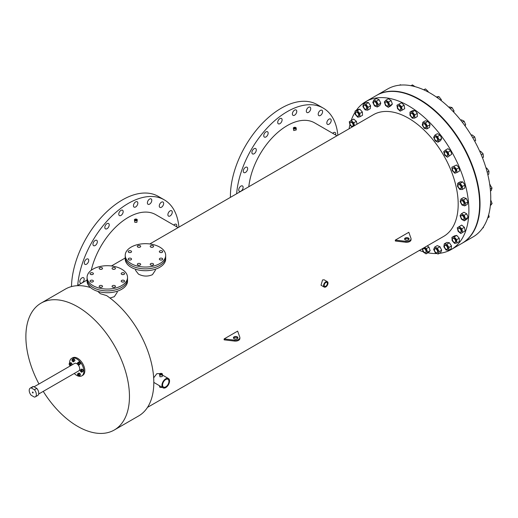 <?xml version="1.0" encoding="UTF-8"?>
<svg xmlns="http://www.w3.org/2000/svg" width="518" height="518" viewBox="0 0 518 518"><rect width="100%" height="100%" fill="white"/><g stroke="black" fill="none" stroke-linecap="round" stroke-linejoin="round"><path stroke-width="0.78" d="M376.728 95.293A85.412 49.314 60 0 1 376.923 95.176A85.412 49.314 60 0 1 419.632 99.404A85.412 49.314 60 0 1 475.433 174.676A85.412 49.314 60 0 1 462.341 243.117A85.412 49.314 60 0 1 462.14 243.227M376.923 95.176L387.652 88.986A85.412 49.314 60 0 1 430.361 93.214A85.412 49.314 60 0 1 486.156 168.479A85.412 49.314 60 0 1 473.063 236.92L462.341 243.117M32.783 392.035A0.563 0.324 -120 0 0 32.783 392.948A0.563 0.324 -120 0 0 32.783 392.035M34.415 389.763A5.05 2.914 60 0 1 35.308 396.866A5.05 2.914 60 0 1 34.415 397.105L31.151 395.221A5.05 2.914 60 0 1 30.258 388.118A5.05 2.914 60 0 1 31.151 387.878L34.415 389.763L36.797 388.383A5.05 2.914 60 0 1 37.691 395.493L35.308 396.866M30.258 388.118L32.64 386.739A5.05 2.914 60 0 1 33.54 386.506L31.151 387.878M33.54 386.506L36.797 388.383M114.951 285.69A1.683 0.971 0 0 0 113.112 285.476A1.683 0.971 0 0 0 112.069 286.376A1.683 0.971 0 0 0 112.561 287.069A1.683 0.971 0 0 0 114.4 287.276A1.683 0.971 0 0 0 115.443 286.376A1.683 0.971 0 0 0 114.951 285.69M114.316 287.296A1.683 0.971 0 0 0 113.196 287.296A1.683 0.971 0 0 1 114.316 287.296M102.046 285.69A1.683 0.971 0 0 0 100.207 285.476A1.683 0.971 0 0 0 99.165 286.376A1.683 0.971 0 0 0 99.663 287.069A1.683 0.971 0 0 0 101.496 287.276A1.683 0.971 0 0 0 102.538 286.376A1.683 0.971 0 0 0 102.046 285.69M101.418 287.296A1.683 0.971 0 0 0 100.291 287.296A1.683 0.971 0 0 1 101.418 287.296M92.923 280.419A1.683 0.971 0 0 0 91.084 280.212A1.683 0.971 0 0 0 90.041 281.112A1.683 0.971 0 0 0 90.54 281.798A1.683 0.971 0 0 0 92.372 282.012A1.683 0.971 0 0 0 93.415 281.112A1.683 0.971 0 0 0 92.923 280.419M92.295 282.025A1.683 0.971 0 0 0 91.168 282.025A1.683 0.971 0 0 1 92.295 282.025M92.923 272.973A1.683 0.971 0 0 0 91.084 272.759A1.683 0.971 0 0 0 90.041 273.659A1.683 0.971 0 0 0 90.54 274.352A1.683 0.971 0 0 0 92.372 274.559A1.683 0.971 0 0 0 93.415 273.659A1.683 0.971 0 0 0 92.923 272.973M92.295 274.579A1.683 0.971 0 0 0 91.168 274.579A1.683 0.971 0 0 1 92.295 274.579M102.046 267.709A1.683 0.971 0 0 0 100.207 267.495A1.683 0.971 0 0 0 99.165 268.395A1.683 0.971 0 0 0 99.663 269.082A1.683 0.971 0 0 0 101.496 269.295A1.683 0.971 0 0 0 102.538 268.395A1.683 0.971 0 0 0 102.046 267.709M101.418 269.315A1.683 0.971 0 0 0 100.291 269.315A1.683 0.971 0 0 1 101.418 269.315M114.951 267.709A1.683 0.971 0 0 0 113.112 267.495A1.683 0.971 0 0 0 112.069 268.395A1.683 0.971 0 0 0 112.561 269.082A1.683 0.971 0 0 0 114.4 269.295A1.683 0.971 0 0 0 115.443 268.395A1.683 0.971 0 0 0 114.951 267.709M114.316 269.315A1.683 0.971 0 0 0 113.196 269.315A1.683 0.971 0 0 1 114.316 269.315M124.074 272.973A1.683 0.971 0 0 0 122.235 272.759A1.683 0.971 0 0 0 121.193 273.659A1.683 0.971 0 0 0 121.685 274.352A1.683 0.971 0 0 0 123.524 274.559A1.683 0.971 0 0 0 124.566 273.659A1.683 0.971 0 0 0 124.074 272.973M123.439 274.579A1.683 0.971 0 0 0 122.319 274.579A1.683 0.971 0 0 1 123.439 274.579M124.074 280.419A1.683 0.971 0 0 0 122.235 280.212A1.683 0.971 0 0 0 121.193 281.112A1.683 0.971 0 0 0 121.685 281.798A1.683 0.971 0 0 0 123.524 282.012A1.683 0.971 0 0 0 124.566 281.112A1.683 0.971 0 0 0 124.074 280.419M123.439 282.025A1.683 0.971 0 0 0 122.319 282.025A1.683 0.971 0 0 1 123.439 282.025M121.607 285.645A20.228 11.681 180 0 1 99.566 288.176A20.228 11.681 180 0 1 87.076 277.389A20.228 11.681 180 0 1 93 269.127A20.228 11.681 180 0 1 115.048 266.595A20.228 11.681 180 0 1 127.532 277.389A20.228 11.681 180 0 1 121.607 285.645M127.532 277.389L127.532 279.221A20.228 11.681 180 0 1 121.607 287.477A20.228 11.681 180 0 1 99.566 290.009A20.228 11.681 180 0 1 87.076 279.221L87.076 281.054A20.228 11.681 180 0 0 99.566 291.848A20.228 11.681 180 0 0 121.607 289.316A20.228 11.681 180 0 0 127.532 281.054L127.532 279.221A20.228 11.681 180 0 1 121.607 287.477A20.228 11.681 180 0 1 99.566 290.009A20.228 11.681 180 0 1 87.076 279.221L87.076 277.389M153.095 263.668A1.683 0.971 0 0 0 151.256 263.455A1.683 0.971 0 0 0 150.214 264.355A1.683 0.971 0 0 0 150.706 265.041A1.683 0.971 0 0 0 152.545 265.255A1.683 0.971 0 0 0 153.587 264.355A1.683 0.971 0 0 0 153.095 263.668M152.46 265.274A1.683 0.971 0 0 0 151.34 265.274A1.683 0.971 0 0 1 152.46 265.274M140.19 263.668A1.683 0.971 0 0 0 138.351 263.455A1.683 0.971 0 0 0 137.309 264.355A1.683 0.971 0 0 0 137.807 265.041A1.683 0.971 0 0 0 139.64 265.255A1.683 0.971 0 0 0 140.682 264.355A1.683 0.971 0 0 0 140.19 263.668M139.562 265.274A1.683 0.971 0 0 0 138.435 265.274A1.683 0.971 0 0 1 139.562 265.274M131.067 258.398A1.683 0.971 0 0 0 129.228 258.191A1.683 0.971 0 0 0 128.186 259.091A1.683 0.971 0 0 0 128.684 259.777A1.683 0.971 0 0 0 130.517 259.984A1.683 0.971 0 0 0 131.559 259.091A1.683 0.971 0 0 0 131.067 258.398M130.439 260.004A1.683 0.971 0 0 0 129.312 260.004A1.683 0.971 0 0 1 130.439 260.004M131.067 250.952A1.683 0.971 0 0 0 129.228 250.738A1.683 0.971 0 0 0 128.186 251.638A1.683 0.971 0 0 0 128.684 252.324A1.683 0.971 0 0 0 130.517 252.538A1.683 0.971 0 0 0 131.559 251.638A1.683 0.971 0 0 0 131.067 250.952M130.439 252.557A1.683 0.971 0 0 0 129.312 252.557A1.683 0.971 0 0 1 130.439 252.557M140.19 245.681A1.683 0.971 0 0 0 138.351 245.474A1.683 0.971 0 0 0 137.309 246.374A1.683 0.971 0 0 0 137.807 247.06A1.683 0.971 0 0 0 139.64 247.267A1.683 0.971 0 0 0 140.682 246.374A1.683 0.971 0 0 0 140.19 245.681M139.562 247.287A1.683 0.971 0 0 0 138.435 247.287A1.683 0.971 0 0 1 139.562 247.287M153.095 245.681A1.683 0.971 0 0 0 151.256 245.474A1.683 0.971 0 0 0 150.214 246.374A1.683 0.971 0 0 0 150.706 247.06A1.683 0.971 0 0 0 152.545 247.267A1.683 0.971 0 0 0 153.587 246.374A1.683 0.971 0 0 0 153.095 245.681M152.46 247.287A1.683 0.971 0 0 0 151.34 247.287A1.683 0.971 0 0 1 152.46 247.287M162.218 250.952A1.683 0.971 0 0 0 160.379 250.738A1.683 0.971 0 0 0 159.337 251.638A1.683 0.971 0 0 0 159.829 252.324A1.683 0.971 0 0 0 161.668 252.538A1.683 0.971 0 0 0 162.71 251.638A1.683 0.971 0 0 0 162.218 250.952M161.584 252.557A1.683 0.971 0 0 0 160.463 252.557A1.683 0.971 0 0 1 161.584 252.557M162.218 258.398A1.683 0.971 0 0 0 160.379 258.191A1.683 0.971 0 0 0 159.337 259.091A1.683 0.971 0 0 0 159.829 259.777A1.683 0.971 0 0 0 161.668 259.984A1.683 0.971 0 0 0 162.71 259.091A1.683 0.971 0 0 0 162.218 258.398M161.584 260.004A1.683 0.971 0 0 0 160.463 260.004A1.683 0.971 0 0 1 161.584 260.004M159.751 263.623A20.228 11.681 180 0 1 137.71 266.155A20.228 11.681 180 0 1 125.22 255.361A20.228 11.681 180 0 1 131.145 247.105A20.228 11.681 180 0 1 153.192 244.574A20.228 11.681 180 0 1 165.676 255.361A20.228 11.681 180 0 1 159.751 263.623M165.676 255.361L165.676 257.2A20.228 11.681 180 0 1 159.751 265.456A20.228 11.681 180 0 1 137.71 267.987A20.228 11.681 180 0 1 125.22 257.2L125.22 259.032A20.228 11.681 180 0 0 137.71 269.826A20.228 11.681 180 0 0 159.751 267.294A20.228 11.681 180 0 0 165.676 259.032L165.676 257.2A20.228 11.681 180 0 1 159.751 265.456A20.228 11.681 180 0 1 137.71 267.987A20.228 11.681 180 0 1 125.22 257.2L125.22 255.361M38.98 383.993A73.245 42.288 60 0 1 41.045 303.147A73.245 42.288 60 0 1 77.668 306.773A73.245 42.288 60 0 1 125.518 371.315A73.245 42.288 60 0 1 114.29 430.005A73.245 42.288 60 0 1 77.668 426.379A73.245 42.288 60 0 1 43.24 391.375M97.818 291.369L100.324 293.693L106.591 295.584A73.245 42.288 60 0 1 150.699 360.198A73.245 42.288 60 0 1 138.643 415.948L114.29 430.005M117.178 291.252L117.178 292.385L114.29 296.704L109.991 298.025M41.045 303.147L65.404 289.083A73.245 42.288 60 0 1 90.501 287.561M408.819 232.291L395.318 240.087L405.859 241.336A4.494 2.596 0 0 0 411.039 238.772A4.494 2.596 0 0 0 410.988 238.377L408.819 232.291M405.859 241.336L405.859 242.256L395.318 241.006L395.318 240.087M237.645 331.119L224.132 338.921L234.686 340.171A4.494 2.596 0 0 0 239.866 337.606A4.494 2.596 0 0 0 239.815 337.212L237.645 331.119M234.686 340.171L234.686 341.09L224.132 339.84L224.132 338.921M163.06 387.846A5.381 3.108 -60 0 1 162.238 383.534A5.381 3.108 -60 0 1 165.754 378.794A5.381 3.108 -60 0 1 168.441 378.529A5.381 3.108 -60 0 1 169.269 382.834A5.381 3.108 -60 0 1 165.754 387.581A5.381 3.108 -60 0 1 163.06 387.846L153.814 382.401M153.665 377.836L156.857 373.659L159.945 373.62M324.216 287.076L321.011 285.23L322.552 279.94L324.145 279.804L327.344 281.65A3.134 1.807 -60 0 1 327.829 284.162A3.134 1.807 -60 0 1 325.783 286.92A3.134 1.807 -60 0 1 324.216 287.076A3.134 1.807 -60 0 1 323.737 284.57A3.134 1.807 -60 0 1 325.783 281.805A3.134 1.807 -60 0 1 327.344 281.65M149.812 243.959L373.381 114.724A70.254 40.559 60 0 1 408.508 118.208A70.254 40.559 60 0 1 454.403 180.115A70.254 40.559 60 0 1 443.635 236.415L147.507 407.381M155.322 269.224L155.322 270.364L152.434 274.682C147.785 276.703 143.13 276.515 138.468 274.113L135.574 270.364L135.574 269.224M159.538 374.203L159.958 376.793L162.004 376.631L162.432 376.12L162.432 374.203A1.444 0.835 0 0 0 162.004 373.614A1.444 0.835 0 0 0 160.431 373.433A1.444 0.835 0 0 0 159.538 374.203A1.444 0.835 0 0 0 159.958 374.792A1.444 0.835 0 0 0 161.538 374.974A1.444 0.835 0 0 0 162.432 374.203M293.33 128.121L293.751 130.562L296.225 129.96L296.225 128.121A1.444 0.835 0 0 0 295.797 127.525A1.444 0.835 0 0 0 294.224 127.35A1.444 0.835 0 0 0 293.33 128.121A1.444 0.835 0 0 0 293.751 128.71A1.444 0.835 0 0 0 295.331 128.891A1.444 0.835 0 0 0 296.225 128.121M336.946 135.761L314.659 122.889A54.83 31.656 120 0 0 274.812 135.146A54.83 31.656 120 0 0 248.815 186.642M178.011 227.519L155.724 214.653A54.83 31.656 120 0 0 128.309 217.366A54.83 31.656 120 0 0 91.272 270.26M134.395 219.878L134.816 222.319L136.862 222.306L137.289 219.878A1.444 0.835 0 0 0 136.862 219.289A1.444 0.835 0 0 0 135.289 219.108A1.444 0.835 0 0 0 134.395 219.878A1.444 0.835 0 0 0 134.816 220.474A1.444 0.835 0 0 0 136.396 220.655A1.444 0.835 0 0 0 137.289 219.878M159.538 385.813L159.538 386.661A1.444 0.835 0 0 0 159.958 387.25A1.444 0.835 0 0 0 162.017 387.244M356.287 110.386A85.412 49.314 60 0 1 365.799 101.599A85.412 49.314 60 0 1 408.508 105.827A85.412 49.314 60 0 1 464.303 181.099A85.412 49.314 60 0 1 451.21 249.54A85.412 49.314 60 0 1 439.316 253.341M436.842 253.516A85.412 49.314 60 0 1 427.881 252.81M423.193 251.696A85.412 49.314 60 0 1 419.347 250.434M365.799 101.599L376.528 95.409A85.412 49.314 60 0 1 419.237 99.637A85.412 49.314 60 0 1 475.032 174.903A85.412 49.314 60 0 1 461.939 243.343L451.21 249.54M237.762 338.235A2.247 1.295 0 0 0 237.25 337.775A2.247 1.295 0 0 0 233.56 338.235M237.25 336.855A2.247 1.295 0 0 0 234.803 336.577A2.247 1.295 0 0 0 233.417 337.775A2.247 1.295 0 0 0 234.071 338.694A2.247 1.295 0 0 0 236.525 338.973A2.247 1.295 0 0 0 237.911 337.775A2.247 1.295 0 0 0 237.25 336.855M408.935 239.4A2.247 1.295 0 0 0 408.424 238.94A2.247 1.295 0 0 0 404.733 239.4M408.424 238.021A2.247 1.295 0 0 0 405.976 237.743A2.247 1.295 0 0 0 404.584 238.94A2.247 1.295 0 0 0 405.244 239.86A2.247 1.295 0 0 0 407.692 240.138A2.247 1.295 0 0 0 409.084 238.94A2.247 1.295 0 0 0 408.424 238.021M325.783 282.53A2.247 1.295 -60 0 1 326.903 282.42A2.247 1.295 -60 0 1 327.246 284.22A2.247 1.295 -60 0 1 325.783 286.201A2.247 1.295 -60 0 1 324.656 286.312A2.247 1.295 -60 0 1 324.313 284.511A2.247 1.295 -60 0 1 325.783 282.53M165.754 379.513A4.494 2.596 -60 0 1 168 379.293A4.494 2.596 -60 0 1 168.687 382.893A4.494 2.596 -60 0 1 165.754 386.855A4.494 2.596 -60 0 1 163.507 387.075A4.494 2.596 -60 0 1 162.814 383.475A4.494 2.596 -60 0 1 165.754 379.513M332.711 133.314A3.102 1.794 -60 0 1 333.553 132.634A3.102 1.794 -60 0 1 335.101 132.478A3.102 1.794 -60 0 1 335.58 134.965M240.935 186.104A3.102 1.794 -60 0 1 242.482 185.956A3.102 1.794 -60 0 1 242.961 188.442A3.102 1.794 -60 0 1 240.935 191.174A3.102 1.794 -60 0 1 239.381 191.323A3.102 1.794 -60 0 1 238.908 188.843A3.102 1.794 -60 0 1 240.935 186.104M245.467 167.379A3.102 1.794 -60 0 1 247.015 167.23A3.102 1.794 -60 0 1 247.494 169.71A3.102 1.794 -60 0 1 245.467 172.449A3.102 1.794 -60 0 1 243.913 172.598A3.102 1.794 -60 0 1 243.441 170.111A3.102 1.794 -60 0 1 245.467 167.379M254.092 148.698A3.102 1.794 -60 0 1 255.639 148.543A3.102 1.794 -60 0 1 256.112 151.029A3.102 1.794 -60 0 1 254.092 153.762A3.102 1.794 -60 0 1 252.538 153.917A3.102 1.794 -60 0 1 252.065 151.431A3.102 1.794 -60 0 1 254.092 148.698M265.954 131.889A3.102 1.794 -60 0 1 267.508 131.74A3.102 1.794 -60 0 1 267.981 134.22A3.102 1.794 -60 0 1 265.954 136.959A3.102 1.794 -60 0 1 264.407 137.108A3.102 1.794 -60 0 1 263.927 134.622A3.102 1.794 -60 0 1 265.954 131.889M329.021 119.14A3.102 1.794 -60 0 1 330.568 118.991A3.102 1.794 -60 0 1 331.047 121.477A3.102 1.794 -60 0 1 329.021 124.21A3.102 1.794 -60 0 1 327.467 124.359A3.102 1.794 -60 0 1 326.994 121.879A3.102 1.794 -60 0 1 329.021 119.14M320.396 110.418A3.102 1.794 -60 0 1 321.95 110.263A3.102 1.794 -60 0 1 322.423 112.749A3.102 1.794 -60 0 1 320.396 115.482A3.102 1.794 -60 0 1 318.842 115.637A3.102 1.794 -60 0 1 318.369 113.151A3.102 1.794 -60 0 1 320.396 110.418M308.527 107.31A3.102 1.794 -60 0 1 310.081 107.161A3.102 1.794 -60 0 1 310.554 109.641A3.102 1.794 -60 0 1 308.527 112.38A3.102 1.794 -60 0 1 306.98 112.529A3.102 1.794 -60 0 1 306.501 110.043A3.102 1.794 -60 0 1 308.527 107.31M294.58 110.133A3.102 1.794 -60 0 1 296.128 109.978A3.102 1.794 -60 0 1 296.6 112.464A3.102 1.794 -60 0 1 294.58 115.197A3.102 1.794 -60 0 1 293.026 115.352A3.102 1.794 -60 0 1 292.553 112.866A3.102 1.794 -60 0 1 294.58 110.133M279.908 118.603A3.102 1.794 -60 0 1 281.462 118.447A3.102 1.794 -60 0 1 281.934 120.934A3.102 1.794 -60 0 1 279.908 123.666A3.102 1.794 -60 0 1 278.354 123.821A3.102 1.794 -60 0 1 277.881 121.335A3.102 1.794 -60 0 1 279.908 118.603M337.846 135.243A71.924 41.524 120 0 0 323.206 108.081L317.23 104.636A71.924 41.524 120 0 0 261.804 123.906A71.924 41.524 120 0 0 230.406 196.29A71.924 41.524 120 0 0 230.413 197.267M323.206 108.081A71.924 41.524 120 0 0 270.176 124.903A71.924 41.524 120 0 0 236.642 193.674M81.999 277.868A3.102 1.794 -60 0 1 83.547 277.713A3.102 1.794 -60 0 1 84.026 280.199A3.102 1.794 -60 0 1 81.999 282.932A3.102 1.794 -60 0 1 80.445 283.087A3.102 1.794 -60 0 1 79.973 280.601A3.102 1.794 -60 0 1 81.999 277.868M86.532 259.142A3.102 1.794 -60 0 1 88.079 258.987A3.102 1.794 -60 0 1 88.559 261.473A3.102 1.794 -60 0 1 86.532 264.206A3.102 1.794 -60 0 1 84.978 264.361A3.102 1.794 -60 0 1 84.505 261.875A3.102 1.794 -60 0 1 86.532 259.142M95.15 240.462A3.102 1.794 -60 0 1 96.704 240.307A3.102 1.794 -60 0 1 97.177 242.793A3.102 1.794 -60 0 1 95.15 245.526A3.102 1.794 -60 0 1 93.603 245.681A3.102 1.794 -60 0 1 93.123 243.195A3.102 1.794 -60 0 1 95.15 240.462M107.019 223.653A3.102 1.794 -60 0 1 108.573 223.498A3.102 1.794 -60 0 1 109.045 225.984A3.102 1.794 -60 0 1 107.019 228.716A3.102 1.794 -60 0 1 105.471 228.872A3.102 1.794 -60 0 1 104.992 226.385A3.102 1.794 -60 0 1 107.019 223.653M170.085 210.904A3.102 1.794 -60 0 1 171.633 210.748A3.102 1.794 -60 0 1 172.106 213.235A3.102 1.794 -60 0 1 170.085 215.967A3.102 1.794 -60 0 1 168.531 216.123A3.102 1.794 -60 0 1 168.059 213.636A3.102 1.794 -60 0 1 170.085 210.904M120.972 210.366A3.102 1.794 -60 0 1 122.52 210.211A3.102 1.794 -60 0 1 122.999 212.697A3.102 1.794 -60 0 1 120.972 215.43A3.102 1.794 -60 0 1 119.418 215.585A3.102 1.794 -60 0 1 118.946 213.099A3.102 1.794 -60 0 1 120.972 210.366M173.776 225.071A3.102 1.794 -60 0 1 174.618 224.398A3.102 1.794 -60 0 1 176.165 224.242A3.102 1.794 -60 0 1 176.644 226.729M161.461 202.175A3.102 1.794 -60 0 1 163.008 202.026A3.102 1.794 -60 0 1 163.487 204.513A3.102 1.794 -60 0 1 161.461 207.245A3.102 1.794 -60 0 1 159.907 207.394A3.102 1.794 -60 0 1 159.434 204.914A3.102 1.794 -60 0 1 161.461 202.175M149.592 199.074A3.102 1.794 -60 0 1 151.146 198.918A3.102 1.794 -60 0 1 151.619 201.405A3.102 1.794 -60 0 1 149.592 204.137A3.102 1.794 -60 0 1 148.038 204.293A3.102 1.794 -60 0 1 147.565 201.806A3.102 1.794 -60 0 1 149.592 199.074M135.638 201.897A3.102 1.794 -60 0 1 137.192 201.742A3.102 1.794 -60 0 1 137.665 204.228A3.102 1.794 -60 0 1 135.638 206.96A3.102 1.794 -60 0 1 134.091 207.116A3.102 1.794 -60 0 1 133.612 204.629A3.102 1.794 -60 0 1 135.638 201.897M178.904 227.007A71.924 41.524 120 0 0 164.271 199.844L158.294 196.393A71.924 41.524 120 0 0 122.332 199.954A71.924 41.524 120 0 0 71.484 286.584M164.271 199.844A71.924 41.524 120 0 0 128.309 203.406A71.924 41.524 120 0 0 77.706 285.431M161.383 373.977A0.563 0.324 0 0 0 160.586 374.436A0.563 0.324 0 0 0 161.383 373.977M295.176 127.888A0.563 0.324 0 0 0 294.379 128.347A0.563 0.324 0 0 0 295.176 127.888M136.234 219.651A0.563 0.324 0 0 0 135.444 220.111A0.563 0.324 0 0 0 136.234 219.651M405.859 242.256A4.494 2.596 0 0 0 411.039 239.692L411.039 238.772M234.686 341.09A4.494 2.596 0 0 0 239.866 338.526L239.866 337.606M349.093 128.749A85.412 49.314 60 0 1 349.948 124.689M351.185 120.506A85.412 49.314 60 0 1 355.102 112.166M81.086 371.717A0.842 0.486 -120 0 0 81.507 371.756A0.842 0.486 -120 0 0 81.637 371.082A0.842 0.486 -120 0 0 81.086 370.338A0.842 0.486 -120 0 0 80.666 370.299A0.842 0.486 -120 0 0 80.536 370.972A0.842 0.486 -120 0 0 81.086 371.717M81.572 371.704A0.842 0.486 -120 0 0 81.65 371.671A0.842 0.486 -120 0 0 81.779 370.998A0.842 0.486 -120 0 0 81.229 370.253A0.842 0.486 -120 0 0 80.808 370.215A0.842 0.486 -120 0 0 80.743 370.266M78.302 375.673A0.842 0.486 -120 0 0 78.723 375.712A0.842 0.486 -120 0 0 78.853 375.038A0.842 0.486 -120 0 0 78.302 374.294A0.842 0.486 -120 0 0 77.881 374.255A0.842 0.486 -120 0 0 77.752 374.928A0.842 0.486 -120 0 0 78.302 375.673M78.794 375.66A0.842 0.486 -120 0 0 78.872 375.634A0.842 0.486 -120 0 0 79.001 374.954A0.842 0.486 -120 0 0 78.445 374.216A0.842 0.486 -120 0 0 78.024 374.171A0.842 0.486 -120 0 0 77.959 374.223M69.962 365.294A0.842 0.486 -120 0 0 70.383 365.332A0.842 0.486 -120 0 0 70.513 364.659A0.842 0.486 -120 0 0 69.962 363.914A0.842 0.486 -120 0 0 69.541 363.876A0.842 0.486 -120 0 0 69.412 364.549A0.842 0.486 -120 0 0 69.962 365.294M70.448 365.281A0.842 0.486 -120 0 0 70.526 365.248A0.842 0.486 -120 0 0 70.655 364.575A0.842 0.486 -120 0 0 70.105 363.83A0.842 0.486 -120 0 0 69.684 363.791A0.842 0.486 -120 0 0 69.619 363.843M72.74 361.337A0.842 0.486 -120 0 0 73.161 361.376A0.842 0.486 -120 0 0 73.291 360.703A0.842 0.486 -120 0 0 72.74 359.958A0.842 0.486 -120 0 0 72.319 359.919A0.842 0.486 -120 0 0 72.19 360.593A0.842 0.486 -120 0 0 72.74 361.337M73.226 361.324A0.842 0.486 -120 0 0 73.303 361.292A0.842 0.486 -120 0 0 73.433 360.619A0.842 0.486 -120 0 0 72.883 359.874A0.842 0.486 -120 0 0 72.462 359.835A0.842 0.486 -120 0 0 72.397 359.887M78.302 364.549A0.842 0.486 -120 0 0 78.723 364.588A0.842 0.486 -120 0 0 78.853 363.914A0.842 0.486 -120 0 0 78.302 363.17A0.842 0.486 -120 0 0 77.881 363.131A0.842 0.486 -120 0 0 77.752 363.804A0.842 0.486 -120 0 0 78.302 364.549M78.794 364.536A0.842 0.486 -120 0 0 78.872 364.504A0.842 0.486 -120 0 0 79.001 363.83A0.842 0.486 -120 0 0 78.445 363.086A0.842 0.486 -120 0 0 78.024 363.047A0.842 0.486 -120 0 0 77.959 363.099M74.262 373.465A10.114 5.84 -120 0 0 76.716 375.388A10.114 5.84 -120 0 0 81.773 375.887A10.114 5.84 -120 0 0 83.32 367.78A10.114 5.84 -120 0 0 76.716 358.87A10.114 5.84 -120 0 0 71.659 358.365A10.114 5.84 -120 0 0 69.567 363.222M81.773 375.887L82.725 375.336A10.114 5.84 -120 0 0 84.279 367.23A10.114 5.84 -120 0 0 77.668 358.32A10.114 5.84 -120 0 0 72.611 357.815L71.659 358.365M34.078 386.816L74.586 363.435A4.267 2.46 60 0 1 76.716 363.642A4.267 2.46 60 0 1 79.5 367.404A4.267 2.46 60 0 1 78.846 370.823L38.649 394.03M73.401 361.894L74.968 360.554L74.45 359.227L73.42 358.631L72.371 359.233L71.853 359.971L72.371 361.299L73.401 361.894L73.919 361.163L73.401 359.829L72.371 359.233M81.747 372.274L83.307 370.933L82.796 369.606L81.76 369.01L80.199 370.351L80.711 371.678L81.747 372.274L82.258 371.542L81.747 370.208L80.711 369.612M69.833 365.397A10.114 5.84 -120 0 0 69.995 366.084M78.963 376.23L80.53 374.89L80.012 373.562L78.982 372.966L77.933 373.569L77.415 374.307L77.933 375.634L78.963 376.23L79.481 375.498L78.963 374.164L77.933 373.569M71.821 365.028L72.183 364.51L71.672 363.183L70.636 362.587L69.587 363.189L69.069 363.927L69.587 365.255L70.506 365.786M78.963 365.106L80.53 363.765L80.012 362.438L78.982 361.842L77.933 362.445L77.415 363.183L77.933 364.51L78.963 365.106L79.481 364.374L78.963 363.04L77.933 362.445M82.258 371.542L83.307 370.933M81.747 370.208L82.796 369.606M79.481 375.498L80.53 374.89M78.963 374.164L80.012 373.562M70.772 365.637L71.134 365.119L70.623 363.785L69.587 363.189M71.134 365.119L72.183 364.51M70.623 363.785L71.672 363.183M73.401 359.829L74.45 359.227M73.919 361.163L74.968 360.554M78.963 363.04L80.012 362.438M79.481 364.374L80.53 363.765M462.425 204.532A2.247 1.295 -120 0 0 463.545 204.642A2.247 1.295 -120 0 0 463.895 202.842A2.247 1.295 -120 0 0 462.425 200.861A2.247 1.295 -120 0 0 461.298 200.751A2.247 1.295 -120 0 0 460.955 202.551A2.247 1.295 -120 0 0 462.425 204.532M463.727 204.5A2.247 1.295 -120 0 0 463.947 204.416A2.247 1.295 -120 0 0 464.29 202.609A2.247 1.295 -120 0 0 462.82 200.634A2.247 1.295 -120 0 0 461.7 200.518A2.247 1.295 -120 0 0 461.519 200.667M489.73 184.447L492.029 187.995L490.3 188.992M490.157 184.583L489.782 184.796M492.029 187.995L491.219 190.566L490.481 190.993M466.174 198.426L463.493 197.585L460.949 199.054L460.139 201.625L462.011 205.037L464.691 205.879L467.236 204.409L468.045 201.839L466.174 198.426L463.629 199.896L460.949 199.054M464.691 205.879L465.507 203.309L468.045 201.839M465.507 203.309L463.629 199.896M462.069 219.075A2.247 1.295 -120 0 0 463.545 219.438A2.247 1.295 -120 0 0 463.953 217.864A2.247 1.295 -120 0 0 462.775 215.909A2.247 1.295 -120 0 0 461.298 215.546A2.247 1.295 -120 0 0 460.897 217.12A2.247 1.295 -120 0 0 462.069 219.075M463.727 219.289A2.247 1.295 -120 0 0 463.947 219.211A2.247 1.295 -120 0 0 464.348 217.638A2.247 1.295 -120 0 0 463.176 215.676A2.247 1.295 -120 0 0 461.7 215.313A2.247 1.295 -120 0 0 461.519 215.462M490.727 199.993L492.1 203.535L490.468 204.481M492.1 203.535L490.345 205.711M466.737 213.837L463.986 212.244L461.447 213.714L460.068 215.669L461.447 219.218L464.199 220.81L466.737 219.341L468.117 217.385L466.737 213.837L464.199 215.3L461.447 213.714M464.199 220.81L465.572 218.849L468.117 217.385M465.572 218.849L464.199 215.3M458.883 231.527A2.247 1.295 -120 0 0 460.696 232.213A2.247 1.295 -120 0 0 460.262 229.014A2.247 1.295 -120 0 0 458.449 228.321A2.247 1.295 -120 0 0 458.883 231.527M460.878 232.07A2.247 1.295 -120 0 0 461.091 231.986A2.247 1.295 -120 0 0 460.657 228.781A2.247 1.295 -120 0 0 458.844 228.095A2.247 1.295 -120 0 0 458.663 228.237M488.668 214.782L489.18 216.984L487.755 217.806M489.18 216.984L487.697 217.968M464.387 227.324L461.7 225.065L457.284 227.784L458.1 231.287L460.78 233.547L465.196 230.827L464.387 227.324L461.842 228.788L459.155 226.534M460.78 233.547L465.196 230.827M462.652 232.297L461.842 228.788M453.023 241.252A2.247 1.295 -120 0 0 455.134 242.333A2.247 1.295 -120 0 0 455.005 239.523A2.247 1.295 -120 0 0 452.887 238.442A2.247 1.295 -120 0 0 453.023 241.252M455.316 242.191A2.247 1.295 -120 0 0 455.536 242.107A2.247 1.295 -120 0 0 455.4 239.297A2.247 1.295 -120 0 0 453.289 238.215A2.247 1.295 -120 0 0 453.108 238.358M483.372 226.968L483.417 227.655L482.582 228.14M459.226 238.215L456.746 235.405L454.474 235.878L451.929 237.348L452.136 240.637L454.616 243.447L456.889 242.968L459.434 241.505L459.226 238.215L456.682 239.679L454.202 236.868L456.746 235.405M454.202 236.868L451.929 237.348M456.889 242.968L456.682 239.679M444.781 247.772A2.247 1.295 -120 0 0 447.151 249.287A2.247 1.295 -120 0 0 447.267 246.918A2.247 1.295 -120 0 0 444.904 245.396A2.247 1.295 -120 0 0 444.781 247.772M447.332 249.145A2.247 1.295 -120 0 0 447.546 249.061A2.247 1.295 -120 0 0 447.662 246.685A2.247 1.295 -120 0 0 445.299 245.169A2.247 1.295 -120 0 0 445.117 245.312M451.528 245.966L449.378 242.741L446.814 242.424L444.269 243.887L443.861 246.795L446.011 250.019L448.575 250.336L451.12 248.873L451.528 245.966L448.983 247.429L446.833 244.205L449.378 242.741M446.833 244.205L444.269 243.887M448.575 250.336L448.983 247.429M434.576 250.751A2.247 1.295 -120 0 0 437.134 252.732A2.247 1.295 -120 0 0 437.438 250.816A2.247 1.295 -120 0 0 434.88 248.841A2.247 1.295 -120 0 0 434.576 250.751M437.315 252.583A2.247 1.295 -120 0 0 437.529 252.499A2.247 1.295 -120 0 0 437.839 250.582A2.247 1.295 -120 0 0 435.282 248.608A2.247 1.295 -120 0 0 435.101 248.757M441.673 250.188L439.95 246.71L437.231 245.61L434.686 247.08L433.683 249.456L435.398 252.933L438.118 254.034L440.663 252.564L441.673 250.188L439.128 251.651L437.412 248.174L439.95 246.71M437.412 248.174L434.686 247.08M438.118 254.034L439.128 251.651M422.915 250.052A2.247 1.295 -120 0 0 424.022 252.046A2.247 1.295 -120 0 0 425.589 252.486A2.247 1.295 -120 0 0 426.016 251.023A2.247 1.295 -120 0 0 424.902 249.029A2.247 1.295 -120 0 0 423.342 248.595A2.247 1.295 -120 0 0 422.915 250.052M425.77 252.337A2.247 1.295 -120 0 0 425.984 252.253A2.247 1.295 -120 0 0 426.411 250.796A2.247 1.295 -120 0 0 425.304 248.802A2.247 1.295 -120 0 0 423.737 248.362A2.247 1.295 -120 0 0 423.556 248.511M422.215 248.782L423.31 252.039L426.055 253.865L427.609 252.13L430.147 250.667L428.956 247.112L427.162 245.921M427.609 252.13L426.411 248.575L428.956 247.112M426.411 248.575L424.624 247.39M426.055 253.865L428.6 252.395L430.147 250.667M352.246 123.012A2.247 1.295 -120 0 0 350.433 122.319A2.247 1.295 -120 0 0 350.867 125.524A2.247 1.295 -120 0 0 352.687 126.211A2.247 1.295 -120 0 0 352.246 123.012M352.862 126.068A2.247 1.295 -120 0 0 353.082 125.984A2.247 1.295 -120 0 0 352.648 122.779A2.247 1.295 -120 0 0 350.835 122.093A2.247 1.295 -120 0 0 350.654 122.235M354.487 125.634L353.826 122.785L351.146 120.532L349.274 121.782L350.084 125.285L352.123 127.001M357.031 124.165L356.371 121.322L353.69 119.062L351.146 120.532M353.826 122.785L356.371 121.322M358.113 113.28A2.247 1.295 -120 0 0 355.995 112.199A2.247 1.295 -120 0 0 356.125 115.009A2.247 1.295 -120 0 0 358.242 116.09A2.247 1.295 -120 0 0 358.113 113.28M358.424 115.948A2.247 1.295 -120 0 0 358.637 115.864A2.247 1.295 -120 0 0 358.508 113.053A2.247 1.295 -120 0 0 356.39 111.972A2.247 1.295 -120 0 0 356.209 112.115M355.244 114.394L357.724 117.204L359.997 116.725L362.542 115.261L362.335 111.972L359.855 109.162L357.582 109.635L355.037 111.105L355.244 114.394M359.997 116.725L359.79 113.442L362.335 111.972M359.79 113.442L357.31 110.625L359.855 109.162M357.31 110.625L355.037 111.105M366.349 106.766A2.247 1.295 -120 0 0 363.986 105.245A2.247 1.295 -120 0 0 363.863 107.614A2.247 1.295 -120 0 0 366.232 109.136A2.247 1.295 -120 0 0 366.349 106.766M366.414 108.994A2.247 1.295 -120 0 0 366.627 108.909A2.247 1.295 -120 0 0 366.75 106.533A2.247 1.295 -120 0 0 364.381 105.018A2.247 1.295 -120 0 0 364.199 105.16M362.943 106.643L365.093 109.868L367.657 110.185L370.202 108.715L370.61 105.814L368.46 102.59L365.896 102.266L363.351 103.736L362.943 106.643M367.657 110.185L368.065 107.278L370.61 105.814M368.065 107.278L365.915 104.053L368.46 102.59M365.915 104.053L363.351 103.736M376.554 103.781A2.247 1.295 -120 0 0 374.002 101.806A2.247 1.295 -120 0 0 373.692 103.717A2.247 1.295 -120 0 0 376.249 105.698A2.247 1.295 -120 0 0 376.554 103.781M376.431 105.549A2.247 1.295 -120 0 0 376.644 105.465A2.247 1.295 -120 0 0 376.955 103.548A2.247 1.295 -120 0 0 374.397 101.573A2.247 1.295 -120 0 0 374.216 101.722M401.126 85.049L400.33 84.732L399.546 85.185M372.798 102.422L374.514 105.899L377.24 106.999L379.778 105.53L380.788 103.153L379.072 99.676L376.346 98.575L373.808 100.045L372.798 102.422M377.24 106.999L378.244 104.617L380.788 103.153M378.244 104.617L376.528 101.139L379.072 99.676M376.528 101.139L373.808 100.045M388.215 104.481A2.247 1.295 -120 0 0 387.108 102.486A2.247 1.295 -120 0 0 385.547 102.046A2.247 1.295 -120 0 0 385.12 103.509A2.247 1.295 -120 0 0 386.227 105.504A2.247 1.295 -120 0 0 387.794 105.944A2.247 1.295 -120 0 0 388.215 104.481M387.976 105.795A2.247 1.295 -120 0 0 388.189 105.711A2.247 1.295 -120 0 0 388.617 104.254A2.247 1.295 -120 0 0 387.503 102.26A2.247 1.295 -120 0 0 385.942 101.819A2.247 1.295 -120 0 0 385.761 101.962M415.035 86.648L412.399 84.9L410.988 85.716M384.324 101.942L385.515 105.497L388.26 107.317L390.805 105.853L392.353 104.118L391.161 100.57L388.416 98.744L385.871 100.214L384.324 101.942M388.26 107.317L389.808 105.588L392.353 104.118M389.808 105.588L388.617 102.033L391.161 100.57M388.617 102.033L385.871 100.214M400.751 108.832A2.247 1.295 -120 0 0 399.766 106.572A2.247 1.295 -120 0 0 398.038 105.97A2.247 1.295 -120 0 0 397.571 106.999A2.247 1.295 -120 0 0 398.549 109.259A2.247 1.295 -120 0 0 400.284 109.861A2.247 1.295 -120 0 0 400.751 108.832M400.466 109.719A2.247 1.295 -120 0 0 400.679 109.635A2.247 1.295 -120 0 0 401.146 108.605A2.247 1.295 -120 0 0 400.168 106.339A2.247 1.295 -120 0 0 398.433 105.737A2.247 1.295 -120 0 0 398.251 105.886M423.698 89.795L425.472 88.921L423.841 89.86M425.472 88.921L428.101 91.375L427.577 91.68M428.101 91.375L428.218 92.016M396.924 105.232L397.539 108.683L400.168 111.137L402.188 110.14L404.733 108.676L404.118 105.219L401.489 102.765L396.924 105.232L401.489 102.765M402.188 110.14L401.573 106.689L404.118 105.219M401.573 106.689L398.944 104.235M413.519 116.615A2.247 1.295 -120 0 0 412.742 114.148A2.247 1.295 -120 0 0 410.845 113.364A2.247 1.295 -120 0 0 410.424 114.012A2.247 1.295 -120 0 0 411.201 116.472A2.247 1.295 -120 0 0 413.099 117.256A2.247 1.295 -120 0 0 413.519 116.615M413.28 117.113A2.247 1.295 -120 0 0 413.493 117.029A2.247 1.295 -120 0 0 413.921 116.388A2.247 1.295 -120 0 0 413.137 113.921A2.247 1.295 -120 0 0 411.247 113.138A2.247 1.295 -120 0 0 411.065 113.28M436.253 96.95L438.895 96.588L437.166 97.585M438.895 96.588L441.278 99.553L440.462 100.026M441.278 99.553L441.278 100.667M409.984 112.115L409.984 115.294L412.367 118.259L414.756 118.046L417.294 116.582L417.294 113.403L414.912 110.438L412.529 110.651L409.984 112.115L412.367 111.901L414.912 110.438M414.756 118.046L414.756 114.873L417.294 113.403M414.756 114.873L412.367 111.901M425.893 127.441A2.247 1.295 -120 0 0 425.382 124.851A2.247 1.295 -120 0 0 423.342 123.867A2.247 1.295 -120 0 0 423.031 124.191A2.247 1.295 -120 0 0 423.543 126.781A2.247 1.295 -120 0 0 425.589 127.765A2.247 1.295 -120 0 0 425.893 127.441M425.77 127.616A2.247 1.295 -120 0 0 425.984 127.532A2.247 1.295 -120 0 0 426.295 127.208A2.247 1.295 -120 0 0 425.783 124.624A2.247 1.295 -120 0 0 423.737 123.64A2.247 1.295 -120 0 0 423.556 123.783M448.853 107.239L449.371 106.948L452 107.524L450.22 108.553M452 107.524L454.021 110.852L453.043 111.415M454.021 110.852L453.729 112.141M422.843 122.261L422.228 125.006L424.248 128.334L426.877 128.917L429.422 127.447L430.037 124.702L428.017 121.374L425.388 120.791L422.843 122.261L425.472 122.844L428.017 121.374M426.877 128.917L427.492 126.172L430.037 124.702M427.492 126.172L425.472 122.844M437.25 140.76A2.247 1.295 -120 0 0 437.069 138.144A2.247 1.295 -120 0 0 434.88 136.953A2.247 1.295 -120 0 0 434.764 137.037A2.247 1.295 -120 0 0 434.945 139.659A2.247 1.295 -120 0 0 437.134 140.844A2.247 1.295 -120 0 0 437.25 140.76M437.393 140.676A2.247 1.295 -120 0 0 437.529 140.618A2.247 1.295 -120 0 0 437.645 140.533A2.247 1.295 -120 0 0 437.464 137.911A2.247 1.295 -120 0 0 435.282 136.726A2.247 1.295 -120 0 0 435.159 136.81M460.735 120.208L461.383 119.833L464.128 121.18L462.315 122.229M464.128 121.18L465.676 124.702L464.627 125.311M465.676 124.702L465.034 125.874M434.855 135.146L433.657 137.322L435.211 140.844L437.956 142.191L440.501 140.721L441.692 138.552L440.145 135.03L437.399 133.683L434.855 135.146L437.6 136.499L440.145 135.03M437.956 142.191L439.147 140.015L441.692 138.552M439.147 140.015L437.6 136.499M447.015 155.918A2.247 1.295 -120 0 0 447.151 155.853A2.247 1.295 -120 0 0 447.209 153.367A2.247 1.295 -120 0 0 445.033 151.903A2.247 1.295 -120 0 0 444.904 151.962A2.247 1.295 -120 0 0 444.839 154.448A2.247 1.295 -120 0 0 447.015 155.918M447.416 155.685A2.247 1.295 -120 0 0 447.546 155.627A2.247 1.295 -120 0 0 447.61 153.14A2.247 1.295 -120 0 0 445.428 151.67A2.247 1.295 -120 0 0 445.299 151.735A2.247 1.295 -120 0 0 445.182 151.819M471.244 135.224L471.943 134.822L474.663 136.869L472.85 137.917M474.663 136.869L475.673 140.41L474.605 141.025M475.673 140.41L474.721 141.239M445.415 150.136L443.699 151.632L444.703 155.173L447.429 157.219L451.69 154.254L450.679 150.719L447.96 148.672L445.415 150.136L448.141 152.182L450.679 150.719M447.429 157.219L451.69 154.254M449.145 155.724L448.141 152.182M454.7 172.138A2.247 1.295 -120 0 0 455.134 172.034A2.247 1.295 -120 0 0 455.309 169.774A2.247 1.295 -120 0 0 453.321 168.033A2.247 1.295 -120 0 0 452.887 168.143A2.247 1.295 -120 0 0 452.719 170.403A2.247 1.295 -120 0 0 454.7 172.138M455.316 171.885A2.247 1.295 -120 0 0 455.536 171.801A2.247 1.295 -120 0 0 455.704 169.541A2.247 1.295 -120 0 0 453.723 167.806A2.247 1.295 -120 0 0 453.289 167.91A2.247 1.295 -120 0 0 453.108 168.059M479.791 151.418L480.529 151.165L483.087 153.801L481.28 154.85M480.529 151.165L479.849 151.554M483.087 153.801L483.501 157.181L482.472 157.776M456.546 165.009L451.845 167.217L452.259 170.597L454.823 173.239L456.973 172.5L459.518 171.031L459.103 167.651L456.546 165.009L451.845 167.217M456.973 172.5L456.565 169.121L459.103 167.651M456.565 169.121L454.001 166.479M459.926 188.617A2.247 1.295 -120 0 0 460.696 188.571A2.247 1.295 -120 0 0 460.962 186.545A2.247 1.295 -120 0 0 459.22 184.635A2.247 1.295 -120 0 0 458.449 184.68A2.247 1.295 -120 0 0 458.184 186.713A2.247 1.295 -120 0 0 459.926 188.617M460.878 188.429A2.247 1.295 -120 0 0 461.091 188.345A2.247 1.295 -120 0 0 461.363 186.312A2.247 1.295 -120 0 0 459.615 184.402A2.247 1.295 -120 0 0 458.844 184.453A2.247 1.295 -120 0 0 458.663 184.596M486.02 168.013L486.7 168.033L488.979 171.134L487.192 172.164M486.7 168.033L486.124 168.363M488.979 171.134L488.772 174.184L487.839 174.721M462.716 181.876L460.237 181.824L457.692 183.294L457.491 186.344L459.764 189.446L462.244 189.504L464.788 188.034L464.996 184.984L462.716 181.876L460.178 183.346L457.692 183.294M462.244 189.504L462.451 186.448L464.996 184.984M462.451 186.448L460.178 183.346M168.441 378.529L162.432 375.058M77.247 285.696L87.076 280.024M111.441 265.954L125.22 258.003M463.545 204.642L463.947 204.416M461.298 200.751L461.7 200.518M463.545 219.438L463.947 219.211M461.298 215.546L461.7 215.313M460.696 232.213L461.091 231.986M458.449 228.321L458.844 228.095M455.134 242.333L455.536 242.107M452.887 238.442L453.289 238.215M447.151 249.287L447.546 249.061M444.904 245.396L445.299 245.169M437.134 252.732L437.529 252.499M434.88 248.841L435.282 248.608M425.589 252.486L425.984 252.253M423.342 248.595L423.737 248.362M350.433 122.319L350.835 122.093M352.687 126.211L353.082 125.984M355.995 112.199L356.39 111.972M358.242 116.09L358.637 115.864M363.986 105.245L364.381 105.018M366.232 109.136L366.627 108.909M374.002 101.806L374.397 101.573M376.249 105.698L376.644 105.465M385.547 102.046L385.942 101.819M387.794 105.944L388.189 105.711M398.038 105.97L398.433 105.737M400.284 109.861L400.679 109.635M410.845 113.364L411.247 113.138M413.099 117.256L413.493 117.029M423.342 123.867L423.737 123.64M425.589 127.765L425.984 127.532M434.88 136.953L435.282 136.726M437.134 140.844L437.529 140.618M447.151 155.853L447.546 155.627M444.904 151.962L445.299 151.735M455.134 172.034L455.536 171.801M452.887 168.143L453.289 167.91M460.696 188.571L461.091 188.345M458.449 184.68L458.844 184.453"/></g></svg>
